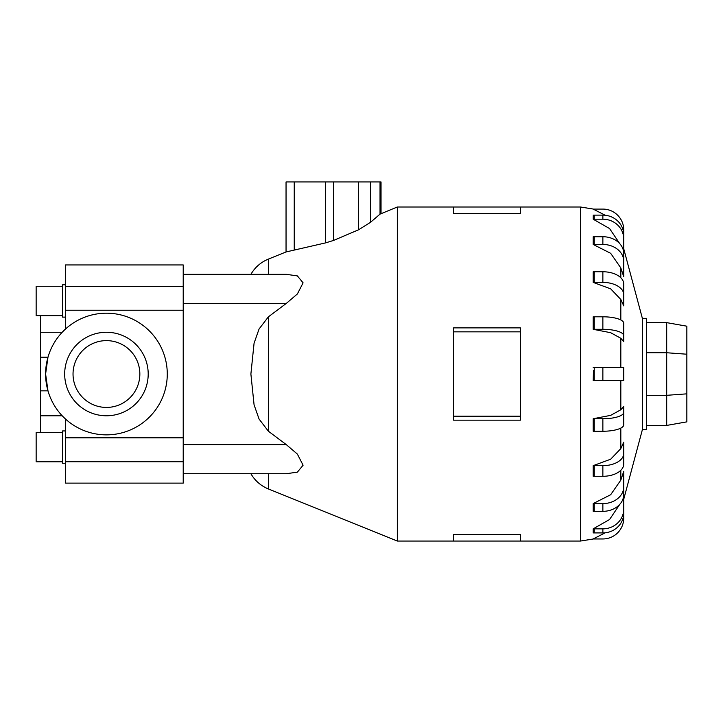 <?xml version="1.0" encoding="UTF-8"?>
<svg xmlns="http://www.w3.org/2000/svg" width="723" height="723" viewBox="0 0 723 723"><rect width="100%" height="100%" fill="white"/><g stroke="black" fill="none" stroke-linecap="round" stroke-linejoin="round"><path stroke-width="1.08" d="M40.678 432.408L40.678 415.788L62.214 415.788M62.214 332.264L40.678 332.264L40.678 315.644M62.856 331.586L65.531 329.001L65.531 264.943L183.217 264.943L183.217 473.719L286.344 473.719L297.379 472.146L303.091 465.214L297.379 454.098L286.344 444.672L268.369 431.206L259.06 419.033L254.071 404.817L250.89 374.026L254.071 343.235L259.06 329.019L268.369 316.855L268.369 431.206M139.846 374.026A33.403 33.403 0 0 1 106.444 407.429A33.403 33.403 0 0 1 73.032 374.026A33.403 33.403 0 0 1 106.444 340.623A33.403 33.403 0 0 1 139.846 374.026M148.197 374.026A41.753 41.753 0 0 0 106.444 332.273A41.753 41.753 0 0 0 64.681 374.026A41.753 41.753 0 0 0 106.444 415.779A41.753 41.753 0 0 0 148.197 374.026M40.678 415.788L40.678 390.845L47.98 390.845L45.603 374.026A60.831 60.831 0 0 1 106.444 313.195A60.831 60.831 0 0 1 167.275 374.026A60.831 60.831 0 0 1 106.444 434.857A60.831 60.831 0 0 1 45.603 374.026L47.98 357.207L40.678 357.207L40.678 332.264M183.217 437.822L65.531 437.822L65.531 419.051L62.856 416.466M62.594 315.644L36.15 315.644L36.15 286.263L62.594 286.263M65.531 317.117L62.594 317.117L62.594 284.79L65.531 284.79M62.594 461.789L36.15 461.789L36.15 432.408L62.594 432.408M65.531 463.262L62.594 463.262L62.594 430.935L65.531 430.935M250.89 274.333C255.011 267.302 260.84 262.223 268.369 259.105L286.046 251.956L325.594 242.883L333.538 240.443L358.599 229.787L370.556 222.286L380.027 214.125L397.316 207.004L397.316 541.048L453.592 541.048L453.592 534.55L520.397 534.55L520.397 541.048L453.592 541.048M623.75 406.398L623.75 412.291A20.877 6.453 180 0 1 602.865 418.744L594.243 418.744L594.243 431.251A20.877 6.453 0 0 1 593.203 431.242L593.203 418.734L610.673 415.354L620.822 409.769L623.75 406.398L623.75 418.906M620.822 448.594L623.75 442.178L623.75 464.021A20.877 12.273 0 0 1 602.865 476.294L594.243 476.294A20.877 12.273 0 0 1 593.203 476.276L593.203 465.639L610.673 459.213L620.822 448.594L620.822 428.088M620.822 480.117L623.75 471.288L623.75 494.442A20.877 16.891 0 0 1 602.865 511.333L594.243 511.333A20.877 16.891 0 0 1 593.203 511.306L593.203 503.579L610.673 494.731L620.822 480.117L620.822 470.284M642.367 429.706L646.543 429.706L646.543 318.355L642.367 318.355L642.367 429.706L623.75 499.204M520.397 331.848L520.397 420.171L453.592 420.171L453.592 327.881L520.397 327.881L520.397 331.848L453.592 331.848M623.75 499.024L623.75 518.084A20.877 20.877 0 0 1 602.865 538.96L594.243 538.96A20.877 20.877 0 0 1 593.203 538.933L605.232 532.797M623.75 490.881L623.75 509.001A20.877 19.855 180 0 1 602.865 528.856L594.243 528.856L594.243 532.923A20.877 19.855 0 0 1 593.203 532.896L593.203 528.838L609.57 519.503L619.837 504.274M594.243 380.605L623.75 380.605L623.75 367.447L594.243 367.447L594.243 380.605L593.203 380.605L593.466 370.61M686.85 354.216L686.85 326.19L666.696 322.639L666.696 352.743L686.85 354.216L686.85 421.861L666.696 425.422L666.696 395.318L686.85 393.845M646.543 395.318L666.696 395.318L666.696 352.743L646.543 352.743M646.543 322.639L666.696 322.639M646.543 425.422L666.696 425.422M381.039 213.583L381.039 181.952L286.046 181.952L286.046 251.956M520.397 416.204L453.592 416.204M520.397 213.502L520.397 207.004L453.592 207.004L453.592 213.502L520.397 213.502M620.822 338.283L610.673 332.697L593.203 329.317A20.877 6.453 0 0 1 594.243 329.308L602.865 329.308A20.877 6.453 0 0 1 623.75 335.761L623.75 341.654L620.822 338.283L620.822 367.447M623.75 329.146L623.75 341.654M593.203 329.317L593.203 316.81A20.877 6.453 180 0 1 594.243 316.801L602.865 316.801A20.877 6.453 180 0 1 623.75 323.253L623.75 335.761M620.822 299.458L610.673 288.839L593.203 282.413L593.203 271.776A20.877 12.273 180 0 1 594.243 271.758L594.243 282.404L602.865 282.404A20.877 12.273 0 0 1 623.75 294.668L623.75 305.874L620.822 299.458L620.822 319.964M620.822 267.935L610.673 253.321L593.203 244.473L593.203 236.746A20.877 16.891 180 0 1 594.243 236.728L594.243 244.455L602.865 244.455A20.877 16.891 0 0 1 623.75 261.346L623.75 276.764L620.822 267.935L620.822 277.768M619.837 243.778L609.57 228.549L593.203 219.223L593.258 215.3M605.232 215.255L593.203 209.119A20.877 20.877 0 0 1 594.243 209.092L602.865 209.092A20.877 20.877 0 0 1 623.75 229.968L623.75 249.028M593.402 273.574L593.203 282.413A20.877 12.273 0 0 1 594.243 282.404M594.243 271.758L602.865 271.758A20.877 12.273 180 0 1 623.75 284.031L623.75 294.668M593.203 244.473A20.877 16.891 0 0 1 594.243 244.455M594.243 236.728L602.865 236.728A20.877 16.891 180 0 1 623.75 253.619L623.75 261.346M593.203 219.223A20.877 19.855 0 0 1 594.243 219.196L602.865 219.196A20.877 19.855 0 0 1 623.75 239.051L623.75 257.18M593.203 215.156A20.877 19.855 180 0 1 594.243 215.129L602.865 215.129A20.877 19.855 180 0 1 623.75 234.984L623.75 239.051M594.243 532.923L602.865 532.923A20.877 19.855 0 0 0 623.75 513.068L623.75 509.001M594.243 528.856A20.877 19.855 180 0 1 593.203 528.838M623.75 486.706A20.877 16.891 180 0 1 602.865 503.597L594.243 503.597A20.877 16.891 180 0 1 593.203 503.579M623.75 453.384A20.877 12.273 180 0 1 602.865 465.657L594.243 465.657A20.877 12.273 180 0 1 593.203 465.639M594.243 431.251L602.865 431.251A20.877 6.453 0 0 0 623.75 424.799L623.75 412.291M594.243 418.744A20.877 6.453 180 0 1 593.203 418.734M594.243 367.447L593.203 367.447M183.217 274.333L286.344 274.333L297.379 275.906L303.091 282.847L297.379 293.963L286.344 303.38L268.369 316.855M65.531 437.822L65.531 483.118L183.217 483.118L183.217 473.719M40.678 390.845L40.678 357.207M268.369 473.719L268.369 488.947L397.316 541.048M620.822 380.605L620.822 409.769M593.565 209.101L580.488 207.004L580.488 541.048L593.565 538.951M380.027 214.125L380.027 181.952M370.556 222.286L370.556 181.952M358.599 229.787L358.599 181.952M333.538 240.443L333.538 181.952M325.594 242.883L325.594 181.952M294.243 249.851L294.243 181.952M594.243 316.801L594.243 329.308M602.865 316.801L602.865 329.308M602.865 271.758L602.865 282.404M602.865 236.728L602.865 244.455M594.243 215.129L594.243 219.196M602.865 215.129L602.865 219.196M602.865 528.856L602.865 532.923M594.243 503.597L594.243 511.333M602.865 503.597L602.865 511.333M594.243 465.657L594.243 476.294M602.865 465.657L602.865 476.294M602.865 418.744L602.865 431.251M602.865 367.447L602.865 380.605M183.217 444.672L286.344 444.672M183.217 303.38L286.344 303.38M268.369 259.105L268.369 274.333M183.217 286.335L65.531 286.335M183.217 310.23L65.531 310.23M183.217 461.726L65.531 461.726M520.397 541.048L580.488 541.048M397.316 207.004L453.592 207.004M520.397 207.004L580.488 207.004M642.367 318.355L623.75 248.857M250.89 473.719C255.011 480.75 260.84 485.829 268.369 488.947"/></g></svg>
